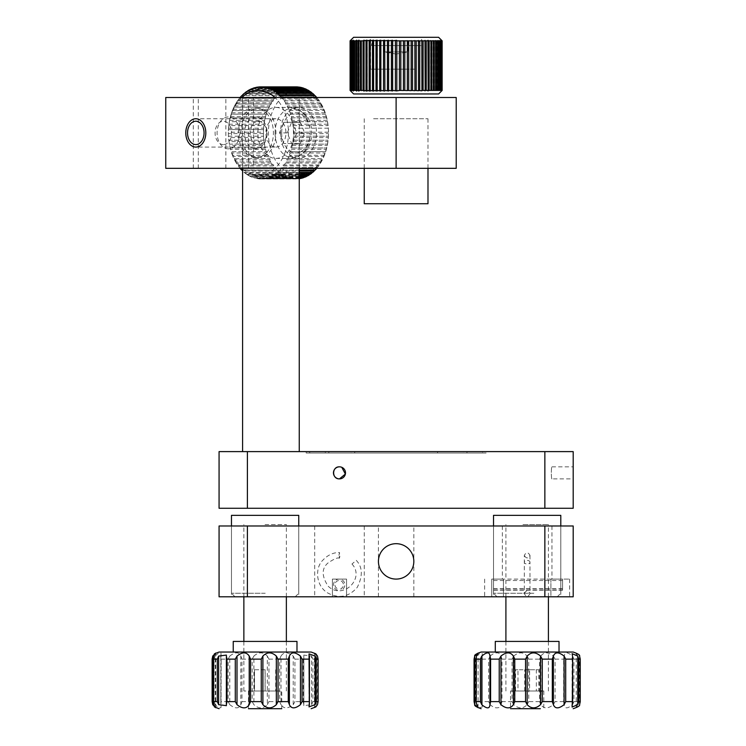 <?xml version="1.0" encoding="UTF-8"?>
<svg xmlns="http://www.w3.org/2000/svg" width="746" height="746" viewBox="0 0 746 746"><rect width="100%" height="100%" fill="white"/><g stroke="black" fill="none" stroke-linecap="round" stroke-linejoin="round"><path stroke-width="0.56" stroke-dasharray="3.73 2.8" d="M527.152 596.8L503.401 596.8L503.401 579.092L502.366 579.092L503.401 579.092L503.401 596.8L527.152 596.8L493.516 596.8L560.796 596.8L527.152 596.8M527.152 525.977L560.796 525.977L527.152 525.977M396.135 525.977L378.427 525.977L396.135 525.977M396.135 596.8L378.427 596.8L396.135 596.8M265.11 596.8L231.465 596.8L265.11 596.8M265.11 525.977L231.465 525.977L265.11 525.977M378.427 561.393A17.708 17.708 0 0 0 396.135 579.092A17.708 17.708 0 0 0 413.834 561.393A17.708 17.708 0 0 0 396.135 543.685A17.708 17.708 0 0 0 378.427 561.393M332.39 579.092L339.477 579.092L332.39 579.092L332.39 596.8L314.691 596.8L332.39 596.8L332.39 579.092L346.554 579.092L346.554 596.8L346.554 579.092L332.39 579.092L332.39 596.8L346.554 596.8L332.39 596.8L332.39 579.092M339.477 525.977L314.691 525.977L339.477 525.977M550.912 579.092L569.646 579.092L550.912 579.092L551.947 579.092L550.912 579.092L550.912 596.8L569.646 596.8L550.912 596.8L550.912 579.092M491.745 579.092L503.401 579.092L491.745 579.092L491.745 596.8L503.401 596.8L491.745 596.8L491.745 579.092L562.568 579.092L562.568 590.049L491.745 590.049M339.477 579.092L346.554 579.092L339.477 579.092M346.554 579.092L346.554 596.8L364.262 596.8L346.554 596.8L346.554 579.092M247.402 525.977L573.189 525.977L573.189 596.8L219.072 596.8L219.072 525.977L247.402 525.977L247.402 596.8M339.477 466.837L341.789 467.304M551.947 478.876C551.135 479.249 551.135 466.464 551.947 466.837C551.145 466.464 551.135 479.249 551.947 478.876L573.189 478.876L573.189 466.837L573.189 478.876M551.947 466.837L573.189 466.837M354.704 453.027L354.704 451.61L437.566 451.61L437.566 453.027L437.566 451.61L354.704 451.61L354.704 453.027L437.566 453.027L354.704 453.027M351.161 453.027L441.1 453.027L441.1 451.61L351.161 451.61L441.1 451.61L441.1 453.027L351.161 453.027L351.161 451.61L351.161 453.027M328.855 451.61L463.415 451.61L463.415 453.027L463.415 451.61L328.855 451.61L328.855 453.027L463.415 453.027L328.855 453.027L328.855 451.61M325.312 453.027L466.959 453.027L466.959 451.61L466.959 453.027L325.312 453.027L325.312 451.61L466.959 451.61L325.312 451.61L325.312 453.027M309.73 451.61L482.541 451.61L482.541 453.027L482.541 451.61L309.73 451.61L309.73 453.027L482.541 453.027L309.73 453.027L309.73 451.61M306.186 453.027L486.075 453.027L486.075 451.61L486.075 453.027L306.186 453.027L306.186 451.61L486.075 451.61L306.186 451.61L306.186 453.027M247.402 508.268L247.402 451.61L219.072 451.61L219.072 508.268L573.189 508.268L573.189 451.61L544.86 451.61L544.86 508.268M247.402 451.61L544.86 451.61M314.691 508.268L364.262 508.268L314.691 508.268M502.366 508.268L551.947 508.268L502.366 508.268M500.892 508.268L553.42 508.268L500.892 508.268M546.632 508.268C553.457 508.268 553.457 508.268 546.632 508.268L507.681 508.268L546.632 508.268C553.457 508.268 553.457 508.268 546.632 508.268M507.681 508.268C500.855 508.268 500.855 508.268 507.681 508.268C500.855 508.268 500.855 508.268 507.681 508.268M243.867 508.268L286.361 508.268L243.867 508.268M282.603 451.61L259.235 451.61L282.603 451.61M270.919 451.61L299.249 451.61L270.919 451.61M270.919 97.502L299.249 97.502L270.919 97.502M529.986 555.369L529.986 562.195A2.835 1.818 0 0 0 527.152 560.377A2.835 1.818 0 0 0 524.326 562.195A2.835 1.818 0 0 0 527.152 564.023A2.835 1.818 0 0 0 529.986 562.195L529.986 593.611C528.103 597.229 526.21 597.229 524.326 593.611L524.326 555.369C526.21 552.003 528.103 552.003 529.986 555.369C528.103 558.735 526.21 558.735 524.326 555.369M354.126 562.195L351.953 564.023L354.126 562.195M338.973 555.369L339.477 552.534L339.971 555.369L339.477 558.204L338.973 555.369M165.752 168.326L299.249 168.326L253.547 168.326L253.547 97.502L198.305 97.502L456.207 97.502M248.539 168.326L248.539 97.502L242.59 97.502L299.249 97.502L253.547 97.502M373.578 168.326L418.655 168.326C430.796 168.326 430.796 168.326 418.655 168.326L373.578 168.326C361.437 168.326 361.437 168.326 373.578 168.326M253.547 168.326L456.207 168.326M255.897 148.846A15.936 11.265 90 0 1 244.623 132.909A15.936 11.265 90 0 1 255.897 116.973A15.936 11.265 90 0 1 267.161 132.909A15.936 11.265 90 0 1 255.897 148.846M225.842 168.326L225.842 97.502M198.305 168.326L198.305 97.502M228.351 148.846A15.936 11.265 90 0 1 217.086 132.909A15.936 11.265 90 0 1 228.351 116.973A15.936 11.265 90 0 1 239.615 132.909A15.936 11.265 90 0 1 228.351 148.846M223.343 144.593A11.684 8.262 90 0 1 215.081 132.909A11.684 8.262 90 0 1 223.343 121.225A11.684 8.262 90 0 1 231.605 132.909A11.684 8.262 90 0 1 223.343 144.593M193.298 168.326L193.298 97.502L248.539 97.502M165.752 97.502L193.298 97.502M384.852 97.502L407.381 97.502L384.852 97.502M255.747 87.459L290.8 87.459L290.8 88.28L254.759 88.28M298.465 90.415A42.494 30.045 90 0 1 328.51 132.909A42.494 30.045 90 0 1 298.465 175.403A42.494 30.045 90 0 1 268.411 132.909A42.494 30.045 90 0 1 298.465 90.415M296.46 86.881L296.46 87.58L260.401 87.58M299.295 87.114L299.295 87.758L298.297 86.993M302.102 87.702L301.114 87.459M304.862 88.634L304.862 89.156L303.902 88.27M307.557 89.902L306.615 89.417M310.168 91.497L309.254 90.891M312.667 93.399L311.8 92.691M315.036 95.609L314.215 94.798M316.49 168.624L317.264 167.719A46.038 32.554 -90 0 0 318.617 165.957L319.325 164.959A46.038 32.554 -90 0 0 320.566 163.038L321.209 161.957A46.038 32.554 -90 0 0 322.328 159.896L322.906 158.73A46.038 32.554 -90 0 0 323.895 156.539L324.398 155.308A46.038 32.554 -90 0 0 325.247 153.005L325.666 151.718A46.038 32.554 -90 0 0 326.375 149.321L326.711 147.988A46.038 32.554 -90 0 0 327.27 145.507L327.522 144.137A46.038 32.554 -90 0 0 327.923 141.6L328.1 140.211A46.038 32.554 -90 0 0 328.333 137.628L328.426 136.22A46.038 32.554 -90 0 0 328.501 133.618L328.501 132.201A46.038 32.554 -90 0 0 328.426 129.608L328.333 128.191A46.038 32.554 -90 0 0 328.1 125.617L327.923 124.218A46.038 32.554 -90 0 0 327.522 121.682L327.27 120.311A46.038 32.554 -90 0 0 326.711 117.831L326.375 116.507A46.038 32.554 -90 0 0 325.666 114.101L325.247 112.814A46.038 32.554 -90 0 0 324.398 110.511L323.895 109.28A46.038 32.554 -90 0 0 322.906 107.088L322.328 105.932A46.038 32.554 -90 0 0 321.209 103.862L320.566 102.78A46.038 32.554 -90 0 0 319.325 100.869L318.617 99.861A46.038 32.554 -90 0 0 317.264 98.108L316.49 97.194M293.29 136.21L328.426 136.22L293.29 136.21L293.281 137.628A46.038 32.554 90 0 1 293.038 140.211L292.87 141.6A46.038 32.554 90 0 1 292.469 144.137L292.208 145.507A46.038 32.554 90 0 1 291.658 147.988L291.313 149.321A46.038 32.554 90 0 1 290.614 151.718L325.666 151.662L290.614 151.718C289.299 151.783 289.159 152.212 290.185 153.005A46.038 32.554 90 0 1 289.336 155.308C288.031 155.289 287.863 155.7 288.842 156.539A46.038 32.554 90 0 1 287.853 158.73L322.906 158.609L287.853 158.73C286.539 158.618 286.352 159.01 287.275 159.896A46.038 32.554 90 0 1 286.156 161.957L321.209 161.789L286.156 161.957C284.86 161.761 284.646 162.124 285.513 163.038A46.038 32.554 90 0 1 284.273 164.959C282.986 164.679 282.753 165.015 283.564 165.957A46.038 32.554 90 0 1 282.202 167.719L317.264 167.468L282.202 167.719C280.944 167.356 280.692 167.663 281.438 168.624A46.038 32.554 90 0 1 279.983 170.209L315.036 169.911L314.215 171.02M292.88 140.192L328.1 140.192L293.038 140.211M292.218 144.118L327.522 144.118L292.469 144.137M291.322 147.95L326.711 147.95L291.658 147.988M311.8 173.128L312.667 172.074L277.605 172.419C276.402 171.906 276.113 172.139 276.738 173.128A46.038 32.554 90 0 1 275.115 174.331C273.931 173.743 273.633 173.939 274.202 174.928A46.038 32.554 90 0 1 272.504 175.925L271.563 176.41A46.038 32.554 90 0 1 269.81 177.184L268.84 177.557A46.038 32.554 90 0 1 267.049 178.117L266.061 178.359A46.038 32.554 90 0 1 264.233 178.704L263.235 178.826A46.038 32.554 90 0 1 261.398 178.937L260.401 178.238L260.401 178.937L295.453 178.937L296.46 178.238L296.46 178.937A46.038 32.554 -90 0 0 298.297 178.826L299.295 178.704L299.295 178.061L263.245 178.061L263.235 178.826L298.297 178.826M309.254 174.928L310.168 173.93L274.211 173.921L274.202 174.928L299.249 174.928M306.615 176.41L307.557 175.459L271.563 175.459L271.563 176.41L299.249 176.41M303.902 177.557L304.862 176.671L268.84 176.671L268.84 177.557L299.249 177.557M301.114 178.359L302.102 178.117M258.564 86.993L293.616 86.993L293.616 87.758L266.993 87.758L299.295 87.758M263.245 87.758L257.566 87.758M242.59 169.044A42.494 30.045 -90 0 0 258.396 175.403A42.494 30.045 -90 0 0 287.163 145.181A42.494 30.045 -90 0 0 275.004 97.502M299.249 170.209L279.983 170.209C278.743 169.771 278.472 170.041 279.163 171.02A46.038 32.554 90 0 1 277.605 172.419L299.249 172.419M281.438 97.194L281.447 98.351L282.202 98.108A46.038 32.554 90 0 1 283.564 99.861C282.753 100.803 282.986 101.139 284.273 100.869A46.038 32.554 90 0 1 285.513 102.78L285.522 104.03L286.156 103.862A46.038 32.554 90 0 1 287.275 105.932L287.285 107.219L287.853 107.088A46.038 32.554 90 0 1 288.842 109.28C287.863 110.119 288.031 110.529 289.336 110.511A46.038 32.554 90 0 1 290.185 112.814L290.614 114.101A46.038 32.554 90 0 1 291.313 116.507L291.658 117.831A46.038 32.554 90 0 1 292.208 120.311L292.469 121.682A46.038 32.554 90 0 1 292.87 124.218L293.038 125.617A46.038 32.554 90 0 1 293.281 128.191L293.374 129.608A46.038 32.554 90 0 1 293.448 132.201L293.448 133.618A46.038 32.554 90 0 1 293.374 136.22M252.959 88.27L288.021 88.27L288.012 89.156L251.989 89.156M250.236 89.417L285.298 89.417L285.298 90.359L249.295 90.359M247.597 90.891L282.659 90.891L282.65 91.898L246.693 91.898M245.061 92.691L280.114 92.691L280.114 93.754L244.194 93.754M240.361 97.194L275.423 97.194L275.414 98.351L239.597 98.351L240.361 97.194M238.244 99.861L273.297 99.861L273.288 101.064L237.536 101.064L238.244 99.861A46.038 32.554 90 0 1 239.597 98.108L239.597 98.351M236.296 102.78L271.348 102.78L271.339 104.03L235.643 104.03L236.296 102.78A46.038 32.554 90 0 1 237.536 100.869L237.536 101.064M234.524 105.932L269.586 105.932L269.576 107.219L233.955 107.219L234.524 105.932A46.038 32.554 90 0 1 235.643 103.862L235.643 104.03M232.966 109.28L268.019 109.28L268.019 110.604L232.463 110.604L232.966 109.28A46.038 32.554 90 0 1 233.955 107.088L233.955 107.219M231.614 112.814L266.667 112.814L266.667 114.166L231.195 114.166L231.614 112.814A46.038 32.554 90 0 1 232.463 110.511L232.463 110.604M230.486 116.507L265.548 116.507L265.539 117.877L230.15 117.877L230.486 116.507A46.038 32.554 90 0 1 231.195 114.101L231.195 114.166M229.591 120.311L264.653 120.311L264.644 121.701L229.33 121.701L229.591 120.311A46.038 32.554 90 0 1 230.15 117.831L230.15 117.877M228.938 124.218L263.991 124.218L263.981 125.626L228.761 125.626L228.938 124.218A46.038 32.554 90 0 1 229.33 121.682L264.392 121.682A46.038 32.554 -90 0 0 263.991 124.218M228.518 128.191L263.58 128.191L263.571 129.608L228.435 129.608L228.518 128.191A46.038 32.554 90 0 1 228.761 125.617L263.814 125.617A46.038 32.554 -90 0 0 263.58 128.191M292.469 121.682L327.522 121.682L292.218 121.701M291.658 117.831L326.711 117.831M326.711 117.877L291.322 117.877M290.614 114.101L325.666 114.101M325.666 114.166L290.194 114.166M287.853 107.088L322.906 107.088M322.906 107.219L287.285 107.219M286.156 103.862L321.209 103.862M321.209 104.03L285.522 104.03M282.202 98.108L317.264 98.108M317.264 98.351L281.447 98.351M315.036 95.908L279.163 95.908M312.667 93.754L276.747 93.754M310.168 91.898L274.202 91.898M307.557 90.359L271.563 90.359M304.862 89.156L268.84 89.156M275.927 107.415A25.495 18.025 90 0 1 293.952 132.909A25.495 18.025 90 0 1 275.927 158.404A25.495 18.025 90 0 1 257.902 132.909A25.495 18.025 90 0 1 275.927 107.415L298.465 107.415A25.495 18.025 90 0 1 316.49 132.909A25.495 18.025 90 0 1 298.465 158.404A25.495 18.025 90 0 1 280.431 132.909A25.495 18.025 90 0 1 298.465 107.415M275.927 158.404L298.465 158.404M241.788 97.502A42.494 30.045 -90 0 0 241.788 168.326M258.396 121.225A11.684 8.262 90 0 1 266.658 132.909A11.684 8.262 90 0 1 258.396 144.593A11.684 8.262 90 0 1 250.134 132.909A11.684 8.262 90 0 1 258.396 121.225M296.46 87.58L295.453 86.881L261.398 86.881M295.453 86.881A46.038 32.554 -90 0 0 293.616 86.993M318.617 99.861L283.564 99.861M320.566 102.78L285.513 102.78M284.273 100.869L319.325 100.869M322.328 105.932L287.275 105.932M323.895 109.28L288.842 109.28M325.247 112.814L290.185 112.814M289.336 110.511L324.398 110.511M326.375 116.507L291.313 116.507M327.27 120.311L292.208 120.311M327.923 124.218L292.87 124.218M328.333 128.191L293.281 128.191M293.038 125.617L328.1 125.617M328.501 132.201L293.448 132.201M293.448 133.618L328.501 133.618M293.281 137.628L328.333 137.628M292.87 141.6L327.923 141.6M292.208 145.507L327.27 145.507M291.313 149.321L326.375 149.321M290.185 153.005L325.247 153.005M324.398 155.308L289.336 155.308M288.842 156.539L323.895 156.539M287.275 159.896L322.328 159.896M285.513 163.038L320.566 163.038M319.325 164.959L284.273 164.959M283.564 165.957L318.617 165.957M281.438 168.624L299.249 168.624M279.163 171.02L299.249 171.02M276.738 173.128L299.249 173.128M299.249 174.331L275.115 174.331M299.249 175.925L272.504 175.925M299.249 177.184L269.81 177.184M299.249 178.117L267.049 178.117M299.249 178.704L264.233 178.704M266.061 178.359L299.249 178.359M296.46 178.937L261.398 178.937M255.747 178.359L290.8 178.359L255.747 178.359A46.038 32.554 90 0 0 257.566 178.704L257.566 178.061L293.616 178.061L293.616 178.826L257.566 178.704L293.616 178.826A46.038 32.554 -90 0 0 295.453 178.937M260.401 178.937A46.038 32.554 90 0 1 258.564 178.826M252.959 177.557L288.021 177.557L252.959 177.557A46.038 32.554 90 0 0 254.759 178.117L254.759 177.539L290.8 177.539L290.8 178.359A46.038 32.554 -90 0 0 292.618 178.704M250.236 176.41L249.304 175.925L284.357 175.925L285.298 176.41L250.236 176.41A46.038 32.554 90 0 0 251.999 177.184L251.999 176.671L288.012 176.671L288.021 177.557A46.038 32.554 -90 0 0 289.812 178.117M247.597 174.928L246.693 174.331L281.746 174.331C282.921 173.743 283.228 173.939 282.659 174.928L247.597 174.928A46.038 32.554 90 0 0 249.304 175.925L285.289 175.459L285.298 176.41A46.038 32.554 -90 0 0 287.051 177.184M245.061 173.128L244.194 172.419L280.114 172.074L280.114 173.128L245.061 173.128A46.038 32.554 90 0 0 246.693 174.331L282.65 173.921L282.659 174.928A46.038 32.554 -90 0 0 284.357 175.925M280.114 173.128A46.038 32.554 -90 0 0 281.746 174.331M280.114 172.074L244.194 172.419A46.038 32.554 90 0 1 242.646 171.02L241.825 170.209M242.17 170.209L276.878 170.209C278.118 169.771 278.389 170.041 277.699 171.02L242.646 171.02M277.699 171.02A46.038 32.554 -90 0 0 279.246 172.419M275.423 168.624L240.361 168.624L239.597 167.719L274.649 167.719C275.917 167.356 276.169 167.663 275.423 168.624A46.038 32.554 -90 0 0 276.878 170.209L241.825 169.911M265.548 149.321A46.038 32.554 -90 0 0 266.247 151.718C267.562 151.783 267.702 152.212 266.667 153.005A46.038 32.554 -90 0 0 267.516 155.308C268.83 155.289 268.998 155.7 268.019 156.539A46.038 32.554 -90 0 0 269.008 158.73C270.313 158.618 270.509 159.01 269.586 159.896A46.038 32.554 -90 0 0 270.705 161.957C272.001 161.761 272.215 162.124 271.348 163.038A46.038 32.554 -90 0 0 272.588 164.959C273.875 164.679 274.108 165.015 273.297 165.957A46.038 32.554 -90 0 0 274.649 167.719L239.597 167.719A46.038 32.554 90 0 1 238.244 165.957L237.536 164.959L273.288 164.754L237.536 164.959A46.038 32.554 90 0 1 236.296 163.038L235.643 161.957L271.339 161.789L235.643 161.957A46.038 32.554 90 0 1 234.524 159.896L233.955 158.73L269.576 158.609L233.955 158.73A46.038 32.554 90 0 1 232.966 156.539L232.463 155.308L268.019 155.224L232.463 155.308A46.038 32.554 90 0 1 231.614 153.005L231.195 151.718L266.667 151.652L231.195 151.718A46.038 32.554 90 0 1 230.486 149.321L230.15 147.988L265.539 147.95L265.548 149.321L230.486 149.321M273.297 165.957L238.244 165.957M271.348 163.038L236.296 163.038M269.586 159.896L234.524 159.896M268.019 156.539L232.966 156.539M266.667 153.005L231.614 153.005M265.539 147.95L230.15 147.988A46.038 32.554 90 0 1 229.591 145.507L229.33 144.137L264.644 144.118L264.653 145.507L229.591 145.507M264.653 145.507A46.038 32.554 -90 0 0 265.203 147.988M264.644 144.118L229.33 144.137A46.038 32.554 90 0 1 228.938 141.6L228.761 140.211L263.981 140.192L263.991 141.6L228.938 141.6M263.991 141.6A46.038 32.554 -90 0 0 264.392 144.137M263.981 140.192L228.761 140.211A46.038 32.554 90 0 1 228.518 137.628L228.435 136.22L263.487 136.22L263.58 137.628L228.518 137.628M263.58 137.628A46.038 32.554 -90 0 0 263.814 140.211M263.413 133.618L228.351 133.618L228.351 132.201L263.413 132.201L263.413 133.618A46.038 32.554 -90 0 0 263.487 136.22M228.435 136.22A46.038 32.554 90 0 1 228.351 133.618M263.571 129.608L228.435 129.608A46.038 32.554 90 0 0 228.351 132.201M263.487 129.608A46.038 32.554 -90 0 0 263.413 132.201M265.539 117.877L230.15 117.831M265.203 117.831A46.038 32.554 -90 0 0 264.653 120.311M266.667 114.166L231.195 114.101M266.247 114.101A46.038 32.554 -90 0 0 265.548 116.507M268.019 110.604L232.463 110.511M267.516 110.511A46.038 32.554 -90 0 0 266.667 112.814M269.576 107.219L233.955 107.088M269.008 107.088A46.038 32.554 -90 0 0 268.019 109.28M271.339 104.03L235.643 103.862M270.705 103.862A46.038 32.554 -90 0 0 269.586 105.932M273.288 101.064L237.536 100.869M272.588 100.869A46.038 32.554 -90 0 0 271.348 102.78M275.414 98.351L239.597 98.108M274.649 98.108A46.038 32.554 -90 0 0 273.297 99.861M280.114 93.754L279.246 93.399A46.038 32.554 -90 0 0 277.699 94.798C278.398 95.777 278.118 96.047 276.878 95.609L242.17 95.609M276.878 95.609A46.038 32.554 -90 0 0 275.423 97.194M279.246 93.399L244.623 93.399M242.646 94.798L277.699 94.798M282.65 91.898L247.215 91.497M281.746 91.497A46.038 32.554 -90 0 0 280.114 92.691M285.298 90.359L249.919 89.902M284.357 89.902A46.038 32.554 -90 0 0 282.659 90.891M288.012 89.156L287.051 88.634L252.708 88.634M287.051 88.634A46.038 32.554 -90 0 0 285.298 89.417M290.8 88.28L289.812 87.702L255.57 87.702M289.812 87.702A46.038 32.554 -90 0 0 288.021 88.27M293.616 87.758L292.618 87.114L258.48 87.114M292.618 87.114A46.038 32.554 -90 0 0 290.8 87.459M438.611 37.3L353.623 37.3M442.145 40.843L441.445 40.135L441.445 91.124L442.145 90.415L441.268 91.124L441.912 90.415L429.164 90.415L428.167 91.124L428.167 40.135L429.164 40.843L441.912 40.843L441.268 40.135L442.145 40.843M441.324 40.843L441.567 90.415L441.324 40.843M440.392 40.843L440.765 90.415L440.392 40.843M435.627 40.843L436.335 40.843L436.335 90.415L435.627 90.415L435.627 40.843M433.417 40.843L434.228 40.843L434.228 90.415L433.417 90.415L433.417 40.843M430.918 40.843L431.831 40.843L431.831 90.415L430.918 90.415L430.918 40.843M353.623 93.959L438.611 93.959M438.135 40.843L438.135 90.415L437.529 90.415L437.529 40.843M439.608 40.843L439.608 90.415L439.124 90.415L439.124 40.843M350.583 90.919L350.088 90.415L350.583 90.919M351.282 40.443L350.088 40.843L350.583 40.34L350.088 40.843L350.088 90.415L350.2 40.843L350.667 90.415L350.667 40.843L351.282 40.443L351.282 90.816L350.667 90.415L351.282 90.816M352.149 90.77L351.469 90.415L351.469 40.843L352.149 40.489L352.149 90.77L350.909 90.415M350.909 40.843L352.149 40.489M353.362 90.714L352.625 90.415L352.625 40.843L353.362 40.545L353.362 90.714L351.842 90.415M351.842 40.843L353.362 40.545M356.747 90.592L355.898 90.415L355.898 40.843L356.747 40.666L356.747 90.592L354.098 90.415L354.098 40.843L354.695 40.843L354.695 90.415M354.695 40.843L356.747 40.666M361.353 90.471L360.402 90.415L360.402 40.843L361.353 40.788L361.558 90.956L361.353 40.788M414.142 37.3L370.622 37.3L414.142 37.3M414.142 69.173L370.622 69.173L414.142 69.173M387.855 93.959L404.379 93.959L387.855 93.959M442.033 40.843L442.033 90.415M441.912 90.415L441.912 40.843M429.164 40.843L429.164 90.415M428.167 91.124L428.167 90.415L425.164 90.415L425.164 40.843L426.246 40.843L426.246 90.415M426.246 40.843L428.167 40.843L428.167 40.135M408.715 40.843L423.094 40.843L423.094 90.415L421.938 90.415L421.816 40.443L421.816 90.816L418.515 90.415L418.422 40.489L418.515 90.415L414.925 90.415L414.86 40.545L414.925 90.415L411.195 90.415L411.149 40.601L411.195 90.415L407.344 90.415L407.344 40.843L408.715 40.843L408.715 90.415M423.094 40.843L425.164 40.843M425.164 90.415L423.094 90.415M419.746 40.843L419.746 90.415M416.212 40.843L416.212 90.415M412.529 40.843L412.529 90.415M404.789 51.903L384.265 51.903L407.969 51.903L404.789 51.903L404.789 40.843L384.265 40.843L407.969 40.843L404.789 40.843L404.808 90.415L403.409 90.415L403.409 40.843L407.344 40.843M407.344 90.415L404.808 90.415M396.825 40.843L400.835 40.843L400.835 90.415L399.418 90.415L399.418 40.788L399.418 90.471L395.408 90.415L395.408 40.843L396.825 40.843L396.825 90.415M400.835 40.843L403.409 40.843M403.409 90.415L400.835 90.415M395.408 90.415L391.398 90.415L391.398 40.843L392.806 40.843L392.816 90.471L392.806 40.843L395.408 40.843M391.398 90.415L387.426 90.415L387.426 40.843L388.825 40.843L388.834 90.536L388.825 40.843L391.398 40.843M384.889 40.843L384.889 90.415L383.519 90.415L383.519 40.843L387.426 40.843M387.426 90.415L384.889 90.415M383.519 90.415L379.705 90.415L379.705 40.843L381.038 40.843L381.075 90.658L381.038 40.843L383.519 40.843M377.308 40.843L377.308 90.415L376.021 90.415L376.021 40.843L379.705 40.843M379.705 90.415L377.308 90.415M376.021 90.415L372.487 90.415L372.487 40.843L373.718 40.843L373.811 90.77L373.718 40.843L381.924 40.843C374.408 40.843 374.408 40.843 381.924 40.843L416.184 40.843C419.038 41.133 420.613 42.708 420.903 45.562L371.331 45.562L420.903 45.562M372.487 90.415L369.13 90.415L369.13 40.843L370.296 40.843L370.417 90.816L370.296 40.843L372.487 40.843M366.118 90.592L364.067 90.415L364.272 40.34L364.067 90.415L363.069 90.415L363.069 40.843L367.069 40.843L367.088 90.443M367.069 40.843L369.13 40.843M369.13 90.415L367.069 90.415M365.988 90.415L365.988 40.843M361.306 40.843L363.069 40.843M363.069 90.415L361.306 90.415M356.607 40.843L358.817 40.843L358.817 90.415L358.005 90.415L358.005 40.843L360.402 40.843M360.402 90.415L356.607 90.415M353.1 40.843L354.098 40.843M354.098 90.415L353.1 90.415M350.956 91.096L350.956 40.153M367.163 90.583L367.023 91.124M373.578 118.745L427.99 118.745L373.578 118.745M427.99 203.733L364.244 203.733M258.396 157.695A24.786 17.531 90 0 1 240.874 132.909A24.786 17.531 90 0 1 258.396 108.123A24.786 17.531 90 0 1 275.927 132.909A24.786 17.531 90 0 1 258.396 157.695L255.897 157.695A24.786 17.531 90 0 1 238.366 132.909A24.786 17.531 90 0 1 255.897 108.123A24.786 17.531 90 0 1 273.418 132.909A24.786 17.531 90 0 1 255.897 157.695M258.396 108.123L255.897 108.123M265.175 690.992L243.867 690.992L275.75 690.992L265.147 690.992L265.147 669.749L254.507 669.749L254.507 690.992M265.044 524.559L286.361 524.559L265.044 524.559M254.507 669.749L265.147 669.749M275.75 669.749L275.75 690.992M254.47 669.749L254.47 690.992M265.072 669.749L265.072 690.992M275.712 669.749L275.712 690.992M265.017 596.8L295.211 596.8L265.017 596.8M265.212 593.257L231.465 593.257L265.212 593.257M231.465 515.355L298.754 515.355M542.267 690.992L540.533 690.992M522.927 524.559L548.403 524.559L522.927 524.559M538.789 690.992L515.523 690.992L538.789 690.992L538.789 669.749L529.595 669.749L529.595 690.992M529.595 669.749L517.966 669.749L517.966 690.992M517.966 669.749L515.523 669.749L515.523 690.992M524.718 690.992L524.718 669.749L536.346 669.749L536.346 690.992M536.346 669.749L538.789 669.749M521.165 596.8L557.253 596.8L521.165 596.8M533.847 593.257L493.516 593.257L533.847 593.257M493.516 515.355L560.796 515.355M531.385 596.8L522.927 596.8L531.385 596.8M248.465 690.992L248.465 708.7L281.755 708.7L248.465 708.7L281.755 708.7L281.755 690.992L248.465 690.992L281.755 690.992M215.156 656.07L214.027 659.128L214.027 701.622L215.156 704.672L215.156 656.07C217.944 653.235 219.902 652.302 221.021 653.263L221.021 707.478C219.902 708.439 217.944 707.506 215.156 704.672M220.825 703.198L221.152 659.128L221.021 707.478M229.787 656.07L228.145 659.128L228.145 701.622L229.787 704.672L229.787 656.07C235.223 651.836 238.906 651.836 240.837 656.07L240.837 704.672C238.897 708.905 235.214 708.905 229.787 704.672M240.837 704.672L241.956 701.622L241.956 659.128L240.837 656.07M253.892 656.07L252.167 659.128L252.167 701.622L253.892 704.672L253.892 656.07C258.638 651.836 263.114 651.836 267.32 656.07L267.32 704.672C263.096 708.905 258.62 708.905 253.892 704.672M267.32 704.672L268.961 701.622L268.961 659.128L267.32 656.07M281 656.07L279.666 659.128L279.666 701.622L281 704.672L281 656.07C283.788 651.836 287.863 651.836 293.215 656.07L293.215 704.672C287.844 708.905 283.769 708.905 281 704.672M293.215 704.672L294.931 701.622L294.931 659.128L293.215 656.07M303.258 701.622L303.846 704.672L303.818 655.091L311.576 656.07L311.576 704.672L303.818 705.66L303.846 656.07L303.258 659.128L303.258 701.622L294.931 701.622M311.576 704.672L312.919 701.622L312.919 659.128L311.576 656.07M316.323 656.07L316.323 704.672L316.323 656.07L314.458 653.02L315.828 653.813M312.919 701.622L316.63 701.622L316.658 703.198M315.828 706.928L314.458 707.721L316.323 704.672M296.983 652.041L296.498 652.041M316.658 657.543L316.696 702.545M220.825 657.543L221.021 653.263M296.983 641.42L233.237 641.42M317.488 656.07L317.488 704.672M285.681 641.42L244.539 641.42L285.681 641.42M510.516 690.992L543.797 690.992L510.516 690.992L510.516 708.7L540.337 708.7M490.225 656.07L488.611 659.128L488.611 701.622L490.225 704.672L490.225 656.07C493.246 653.235 496.174 652.302 499.009 653.263L500.939 656.07L500.939 704.672L499.009 707.478C496.165 708.439 493.237 707.506 490.225 704.672M500.939 704.672L501.993 701.622L501.993 659.128L500.939 656.07M513.78 656.07L512.045 659.128L512.045 701.622L513.78 704.672L513.78 656.07C518.629 651.836 523.086 651.836 527.142 656.07L527.142 704.672C523.077 708.905 518.619 708.905 513.78 704.672M527.142 704.672L528.755 701.622L528.755 659.128L527.142 656.07M540.915 656.07L539.535 659.128L539.535 701.622L540.915 704.672L540.915 656.07C543.899 651.836 548.049 651.836 553.355 656.07L553.355 704.672C548.03 708.905 543.881 708.905 540.915 704.672M553.355 704.672L555.089 701.622L555.089 659.128L553.355 656.07M564.358 656.07L564.358 704.672C564.666 708.905 567.398 708.905 572.555 704.672L572.555 656.07L572.564 704.672L573.935 701.622L573.935 659.128L572.555 656.07C567.408 651.836 564.675 651.836 564.358 656.07L563.696 659.128L563.696 701.622L564.358 704.243M577.842 656.07L577.842 704.672L577.842 656.07L576.229 653.048L579.577 656.07L579.577 704.672L576.229 707.693L577.842 704.672M559.024 652.041L552.404 652.041M559.024 641.42L495.288 641.42M476.563 656.07L479.995 653.263L482.205 653.673L482.205 707.068L479.995 707.478L476.563 704.672L476.563 656.07L475.5 659.128L475.5 701.622L476.563 704.672M481.748 704.672L481.748 656.07M543.703 641.42L510.6 641.42L543.703 641.42M490.682 652.041L481.123 652.041M337.686 590.226A5.67 5.67 0 0 1 334.46 581.647A5.67 5.67 0 0 1 343.608 581.209A5.67 5.67 0 0 1 341.22 590.049L340.875 588.659A4.252 4.252 0 0 0 342.433 582.011A4.252 4.252 0 0 0 335.625 582.458A4.252 4.252 0 0 0 338.031 588.846L337.686 590.226A5.67 5.67 0 0 1 334.46 581.647A5.67 5.67 0 0 1 343.608 581.209A5.67 5.67 0 0 1 341.22 590.049L340.875 588.659A4.252 4.252 0 0 0 342.433 582.011A4.252 4.252 0 0 0 335.625 582.458A4.252 4.252 0 0 0 338.031 588.846L337.686 590.226M562.568 590.049L562.568 579.092M562.568 590.226L491.745 590.226M562.568 588.846L491.745 588.846M562.568 588.659L491.745 588.659M275.087 132.909A24.786 17.531 -90 0 0 292.618 157.695A24.786 17.531 -90 0 0 310.15 132.909A24.786 17.531 -90 0 0 292.618 108.123A24.786 17.531 -90 0 0 275.087 132.909M292.469 143.53L283.797 143.53L279.461 132.909L283.797 122.288L292.469 122.288L296.805 132.909L292.469 143.53L300.293 143.53L291.621 143.53L287.285 132.909L291.621 122.288L300.293 122.288L304.629 132.909L300.293 143.53M304.629 132.909L296.805 132.909M291.621 143.53L283.797 143.53M287.285 132.909L279.461 132.909M291.621 122.288L283.797 122.288M300.293 122.288L292.469 122.288M275.927 147.074A14.165 10.015 -90 0 0 285.942 132.909A14.165 10.015 -90 0 0 275.927 118.745A14.165 10.015 -90 0 0 265.912 132.909A14.165 10.015 -90 0 0 275.927 147.074L195.797 147.074M275.927 118.745L195.797 118.745M407.969 40.843L407.969 51.903L396.117 54.066L388.601 52.192M384.265 40.843L384.265 51.903L396.117 54.066M410.309 40.843C417.816 40.843 417.816 40.843 410.309 40.843L381.924 40.843M392.937 51.903L392.937 40.843M387.444 40.843L387.444 51.903M399.287 40.843L399.287 51.903M544.86 525.977L544.86 596.8M214.027 701.622L212.134 701.622M228.145 701.622L221.152 701.622M252.167 701.622L241.956 701.622M279.666 701.622L268.961 701.622M312.919 659.128L316.63 659.128M294.931 659.128L303.258 659.128M268.961 659.128L279.666 659.128M241.956 659.128L252.167 659.128M221.152 659.128L228.145 659.128M212.134 659.128L214.027 659.128M309.366 656.07L309.366 704.672M226.374 704.672L226.374 704.14M226.374 656.601L226.374 656.07M213.897 704.672L213.897 656.07M488.611 701.622L481.981 701.622M512.045 701.622L501.993 701.622M539.535 701.622L528.755 701.622M563.696 701.622L555.089 701.622M578.075 701.622L573.935 701.622M573.935 659.128L578.075 659.128M555.089 659.128L563.696 659.128M528.755 659.128L539.535 659.128M501.993 659.128L512.045 659.128M481.981 659.128L488.611 659.128M476.47 704.672L476.47 656.07M475.5 701.622L474.064 701.622M474.064 659.128L475.5 659.128M281.764 132.909C281.195 138.784 285.457 152.706 295.957 152.977C306.457 152.706 310.718 138.784 310.15 132.909C310.718 127.044 306.457 113.122 295.957 112.842C285.457 113.122 281.195 127.044 281.764 132.909M502.366 525.977L502.366 579.092M378.427 596.8L378.427 525.977M235.009 596.8L231.465 593.257L231.465 525.977L231.465 596.8M314.691 525.977L314.691 596.8M497.05 596.8L493.516 593.257L493.516 525.977L493.516 596.8M569.646 579.092L569.646 596.8M484.658 579.092L484.658 596.8M557.253 596.8L560.796 593.257L560.796 525.977L560.796 596.8M364.262 525.977L364.262 596.8M295.211 596.8L298.754 593.257L298.754 525.977L298.754 596.8M413.834 596.8L413.834 525.977M551.947 525.977L551.947 579.092M242.59 168.326L242.59 97.502L242.59 168.326M299.249 168.326L299.249 97.502L299.249 168.326M524.326 593.611C526.21 590.002 528.103 590.002 529.986 593.611M356.29 560.377C362.631 567.072 362.948 576.08 357.231 587.4C348.569 597.248 338.516 598.973 327.065 592.604C315.073 584.566 315.549 567.258 322.524 560.535C327.559 555.08 333.21 552.413 339.477 552.534M351.953 564.023C365.353 578.057 343.123 600.549 328.212 586.263C321.657 576.332 321.526 568.611 327.83 563.099C333.956 558.903 337.845 557.271 339.477 558.204M296.46 178.238L260.401 178.238M359.115 40.265L359.115 90.993M356.961 40.228L356.961 91.031L356.961 40.228M351.487 90.434L351.487 40.825M350.788 40.135L350.788 91.124M352.354 40.163L352.354 91.096M384.908 40.694L384.908 90.564M377.373 40.545L377.373 90.714M367.237 40.387L367.237 90.872M370.622 69.173L370.622 37.3M421.611 69.173L421.611 37.3M403.4 40.722L403.4 90.536M407.325 40.666L407.325 90.592M424.996 40.387L424.996 90.872M427.962 40.34L427.962 90.919L427.962 40.34M430.675 40.303L430.675 90.956L430.675 40.303M433.118 40.265L433.118 90.993L433.118 40.265M435.272 40.228L435.272 91.031L435.272 40.228M437.128 40.2L437.128 91.059L437.128 40.2M438.667 40.181L438.667 91.077L438.667 40.181M439.87 40.163L439.87 91.096M440.746 40.144L440.746 91.115L440.746 40.144M441.268 40.135L441.268 91.124L441.268 40.135M421.816 40.443L421.816 90.816M418.422 40.489L418.422 90.751M414.86 40.545L414.86 90.695M411.149 40.601L411.149 90.63M399.418 40.788L399.418 90.462M392.816 40.788L392.816 90.462M388.834 40.722L388.834 90.508M381.075 40.601L381.075 90.639M373.811 40.489L373.811 90.76M370.417 40.443L370.417 90.816M364.272 40.34L364.272 90.919M427.99 118.745L427.99 168.326M364.244 118.745L364.244 168.326M286.361 690.992L286.361 641.42M286.361 596.8L286.361 524.559M243.867 690.992L243.867 641.42M243.867 596.8L243.867 524.559M548.403 690.992L548.403 641.42M548.403 596.8L548.403 524.559M505.909 690.992L505.909 641.42M505.909 596.8L505.909 524.559M220.788 656.918L220.788 703.823M215.762 707.721L215.762 653.02M309.03 706.882L309.03 653.86M226.402 705.66L226.402 655.091M314.458 707.721L314.458 653.02M303.818 705.66L303.818 655.091M482.205 707.068L482.205 653.673M489.954 705.175L489.954 655.566M478.083 707.693L478.083 653.048M481.655 657.067L481.655 703.674M572.107 707.068L572.107 653.673M576.229 707.693L576.229 653.048M578.169 702.704L578.169 658.037M543.797 690.992L543.797 708.7M562.568 580.509L491.745 580.509M292.618 157.695C305.655 154.525 311.959 146.263 311.53 132.909C311.959 119.556 305.655 111.294 292.618 108.123M371.331 45.562C371.62 42.708 373.196 41.133 376.049 40.843"/><path stroke-width="1.12" d="M378.427 561.393A17.708 17.708 0 0 0 396.135 579.092A17.708 17.708 0 0 0 413.834 561.393A17.708 17.708 0 0 0 396.135 543.685A17.708 17.708 0 0 0 378.427 561.393M573.189 525.977L573.189 596.8L219.072 596.8L219.072 525.977L573.189 525.977M341.789 467.304L345.379 474.036L339.477 478.876A6.024 6.024 0 0 0 345.491 472.861A6.024 6.024 0 0 0 339.477 466.837A6.024 6.024 0 0 0 333.453 472.861A6.024 6.024 0 0 0 339.477 478.876C331.718 479.258 331.7 466.474 339.477 466.837M247.402 508.268L219.072 508.268L219.072 451.61L247.402 451.61L247.402 508.268L544.86 508.268L544.86 451.61L573.189 451.61L573.189 508.268L544.86 508.268M544.86 451.61L247.402 451.61M396.117 97.502L456.207 97.502L456.207 168.326L165.752 168.326L165.752 97.502L396.117 97.502L396.117 168.326M204.059 132.909A11.684 8.262 90 0 1 195.797 144.593A11.684 8.262 90 0 1 187.535 132.909A11.684 8.262 90 0 1 195.797 121.225A11.684 8.262 90 0 1 204.059 132.909M255.57 87.702L254.759 87.702L254.759 88.28L255.747 87.459A46.038 32.554 90 0 1 257.566 87.114L257.566 87.758L258.564 86.993A46.038 32.554 90 0 1 260.401 86.881L260.401 87.58L261.398 86.881A46.038 32.554 90 0 1 263.235 86.993L263.245 87.758L264.233 87.114A46.038 32.554 90 0 1 266.061 87.459L267.049 87.702A46.038 32.554 90 0 1 268.84 88.27L268.84 89.156L269.81 88.634A46.038 32.554 90 0 1 271.563 89.417L271.563 90.359L272.504 89.902A46.038 32.554 90 0 1 274.202 90.891L274.202 91.898L275.115 91.497A46.038 32.554 90 0 1 276.738 92.691L276.747 93.754L277.605 93.399A46.038 32.554 90 0 1 279.163 94.798L279.163 95.908L279.983 95.609A46.038 32.554 90 0 1 281.438 97.194L316.49 97.194A46.038 32.554 -90 0 0 315.036 95.609L279.983 95.609M263.235 86.993L298.297 86.993A46.038 32.554 -90 0 0 296.46 86.881L260.401 86.881M268.84 88.27L303.902 88.27A46.038 32.554 -90 0 0 302.102 87.702L301.114 87.459A46.038 32.554 -90 0 0 299.295 87.114L264.233 87.114M271.563 89.417L306.615 89.417A46.038 32.554 -90 0 0 304.862 88.634L269.81 88.634M274.202 90.891L309.254 90.891A46.038 32.554 -90 0 0 307.557 89.902L272.504 89.902M276.738 92.691L311.8 92.691A46.038 32.554 -90 0 0 310.168 91.497L275.115 91.497M279.163 94.798L314.215 94.798A46.038 32.554 -90 0 0 312.667 93.399L277.605 93.399M299.249 170.209L315.036 170.209A46.038 32.554 -90 0 0 316.49 168.624L299.249 168.624M299.249 172.419L312.667 172.419A46.038 32.554 -90 0 0 314.215 171.02L299.249 171.02M299.249 174.331L310.168 174.331A46.038 32.554 -90 0 0 311.8 173.128L299.249 173.128M299.249 175.925L307.557 175.925A46.038 32.554 -90 0 0 309.254 174.928L299.249 174.928M299.249 177.184L304.862 177.184A46.038 32.554 -90 0 0 306.615 176.41L299.249 176.41M299.249 178.704L299.295 178.704A46.038 32.554 -90 0 0 301.114 178.359L302.102 178.117A46.038 32.554 -90 0 0 303.902 177.557L299.249 177.557M266.993 87.758L265.865 87.758L266.993 87.758M275.004 97.502A42.494 30.045 -90 0 0 258.396 90.415A42.494 30.045 -90 0 0 241.788 97.502M252.708 88.634L251.999 88.634L251.989 89.156L252.959 88.27A46.038 32.554 90 0 1 254.759 87.702M249.919 89.902L249.304 89.902L250.236 89.417A46.038 32.554 90 0 1 251.999 88.634M247.215 91.497L247.597 90.891A46.038 32.554 90 0 1 249.304 89.902M244.623 93.399L245.061 92.691A46.038 32.554 90 0 1 246.693 91.497M241.788 168.326A42.494 30.045 -90 0 0 242.59 169.044M301.114 87.459L266.061 87.459M267.049 87.702L302.102 87.702M302.102 178.117L299.249 178.117M299.249 178.359L301.114 178.359M241.825 170.209A46.038 32.554 90 0 1 240.361 168.624M242.17 95.609L242.646 94.798A46.038 32.554 90 0 1 244.194 93.399M240.361 97.194A46.038 32.554 90 0 1 241.825 95.609M258.48 87.114L257.566 87.114M358.91 91.115L358.91 40.144L358.005 40.843L358.005 90.415L358.91 91.115L358.817 90.415L363.069 90.415L364.067 91.124L364.067 90.415L367.023 91.124L367.069 90.415L370.212 91.115L370.296 90.415L373.597 91.105L373.718 90.415L377.159 91.087L377.308 90.415L380.87 91.059L381.038 90.415L384.703 91.031L384.889 90.415L388.619 90.993L388.825 90.415L392.601 90.956L392.806 90.415L396.62 90.919L399.418 90.471M361.306 90.415L361.306 40.843L358.817 40.843L358.91 40.144M350.788 40.135L353.623 37.3L438.611 37.3L442.145 40.843L441.268 40.135L441.912 40.843L396.825 40.843L396.62 40.34L392.806 40.843L392.601 40.303L388.825 40.843L388.619 40.265L384.889 40.843L384.703 40.228L381.038 40.843L380.87 40.2L377.308 40.843L377.159 40.172L373.718 40.843L373.597 40.153L370.296 40.843L370.212 40.144L367.069 40.843L367.023 40.135L364.067 40.843L364.067 40.135L363.069 40.843L363.069 90.415M364.067 91.124L364.067 40.135M367.023 91.124L367.023 40.135M370.212 91.115L370.212 40.144M373.597 91.105L373.597 40.153M377.159 91.087L377.159 40.172M380.87 91.059L380.87 40.2M384.889 90.415L384.703 40.228M388.619 90.993L388.619 40.265M392.601 90.956L392.601 40.303M399.418 40.788L399.418 90.415L403.4 90.536M403.4 40.722L403.409 90.415L407.325 90.592M407.325 40.666L407.344 90.415L411.149 90.658M411.149 40.601L411.195 90.415L414.86 90.695M414.86 40.545L414.925 90.415L418.422 90.751M418.422 40.489L418.515 90.415L421.816 90.816M421.816 40.443L421.938 90.415L425.164 90.415L424.996 90.872M424.996 40.387L425.164 90.415L428.167 90.415L427.962 90.919M427.962 40.34L428.167 90.415L441.912 90.415L441.268 91.124L442.145 90.415L438.611 93.959L353.623 93.959L350.788 91.124M431.831 40.843L430.918 40.843L430.918 90.415L431.831 90.415L431.831 40.843M434.228 40.843L433.417 40.843L433.417 90.415L434.228 90.415L434.228 40.843M436.335 40.843L435.627 40.843L435.627 90.415L436.335 90.415L436.335 40.843M438.135 40.843L437.529 40.843L438.135 40.843L438.135 90.415L437.529 90.415L437.529 40.843M439.608 40.843L439.124 40.843L439.608 40.843L439.608 90.415L439.124 90.415L439.124 40.843M440.765 90.415L440.765 40.843L440.392 90.415M441.567 40.843L441.324 90.415L441.567 40.843M356.747 91.105L356.747 40.153L355.898 40.843L355.898 90.415L356.747 91.105L356.607 90.415L358.817 90.415M358.817 40.843L356.607 40.843L356.747 40.153M353.362 91.059L353.362 40.2L352.625 40.843L352.625 90.415L353.362 91.059L353.1 90.415L354.695 90.415L354.695 40.843L354.098 40.843L354.098 90.415L355.898 90.415M355.898 40.843L353.1 40.843L353.362 40.2M351.282 90.993L351.282 40.265L350.667 40.843L350.667 90.415L351.282 90.993L350.909 90.415L351.842 90.415L351.842 40.843L351.469 90.415M351.469 40.843L350.909 40.843L351.282 40.265M350.76 90.956L350.76 40.303L350.2 40.843L350.667 90.415M350.667 40.843L350.76 40.303M350.583 90.919L350.088 90.415L350.088 40.843L350.583 40.34M426.246 90.415L426.246 40.843M423.094 90.415L423.094 40.843M419.746 90.415L419.746 40.843M416.212 90.415L416.212 40.843M412.529 90.415L412.529 40.843M408.715 90.415L408.715 40.843M404.808 90.415L404.808 40.843M400.835 90.415L400.835 40.843M396.825 90.415L396.825 40.843M367.069 40.843L365.988 40.843L365.988 90.415L367.069 90.415M369.13 40.843L369.13 90.415M372.487 40.843L372.487 90.415M376.021 40.843L376.021 90.415M379.705 40.843L379.705 90.415M383.519 40.843L383.519 90.415M387.426 40.843L387.426 90.415M391.398 40.843L391.398 90.415M395.408 40.843L395.408 90.415M429.164 90.415L429.164 40.843M441.912 40.843L441.912 90.415M442.033 90.415L442.033 40.843M442.145 40.843L442.145 90.415L442.145 40.843M352.625 40.843L351.842 40.843M351.842 90.415L352.625 90.415M360.402 40.843L360.402 90.415M363.069 40.843L361.306 40.843M364.244 168.326L364.244 203.733L427.99 203.733L427.99 168.326M298.754 525.977L298.754 515.355L231.465 515.355L231.465 525.977M540.533 690.992L542.267 690.992M560.796 525.977L560.796 515.355L493.516 515.355L493.516 525.977M281.755 708.7L248.465 708.7M316.192 701.622L315.073 704.672L315.073 656.07L316.192 659.128L316.192 701.622L318.085 701.622L317.488 704.672L315.828 706.928L311.147 708.7M310.439 652.041L296.983 652.041L296.983 641.42L233.237 641.42L233.237 652.041L219.072 652.041L310.439 652.041M318.085 701.622L318.085 659.128L317.488 656.07L315.828 653.813L311.147 652.041M226.374 656.07L226.961 659.128L226.961 701.622L226.374 704.672L226.402 655.091L218.643 656.07L218.643 704.672L217.31 701.622L217.31 659.128L213.589 659.128L213.897 656.07L215.762 653.02L212.731 656.07L212.731 704.672L215.762 707.721L213.897 704.672L213.524 702.545M309.431 703.823L309.03 706.882L315.073 704.672M315.073 656.07L309.03 653.86L309.068 659.128L302.074 659.128L302.074 701.622L300.433 704.672L300.433 656.07L302.074 659.128M309.366 704.672L309.068 659.128M309.431 656.918L309.366 656.07M300.433 656.07C294.996 651.836 291.313 651.836 289.383 656.07L289.383 704.672C291.332 708.905 295.006 708.905 300.433 704.672M289.383 704.672L288.264 701.622L288.264 659.128L289.383 656.07M276.328 656.07L278.053 659.128L278.053 701.622L276.328 704.672L276.328 656.07C271.581 651.836 267.105 651.836 262.9 656.07L262.9 704.672C267.124 708.905 271.6 708.905 276.328 704.672M262.9 704.672L261.259 701.622L261.259 659.128L262.9 656.07M249.22 656.07L250.553 659.128L250.553 701.622L249.22 704.672L249.22 656.07C246.432 651.836 242.366 651.836 237.004 656.07L237.004 704.672C242.375 708.905 246.45 708.905 249.22 704.672M218.643 704.672L226.402 705.66L226.374 704.672M217.31 659.128L218.643 656.07M212.731 704.672L212.134 701.622L212.125 658.849L212.134 701.622M212.134 659.128L212.731 656.07M233.237 652.041L296.498 652.041M237.004 704.672L235.288 701.622L235.288 659.128L237.004 656.07M540.337 708.7L510.516 708.7M578.812 701.622L577.74 704.672L577.74 656.07L578.812 659.128L578.812 701.622L580.248 701.622L580.248 659.007L580.248 701.734L579.586 704.653C580.146 705.66 578.019 707.003 573.189 708.7M564.088 656.07C558.661 651.836 555.089 651.836 553.373 656.07L553.373 704.672C555.099 708.905 558.67 708.905 564.088 704.672L564.088 656.07L565.701 659.128L565.701 701.622L572.331 701.622L572.107 707.068L577.74 704.672M489.954 655.566L490.607 659.128L490.607 701.622L489.945 704.672L489.945 656.07C489.637 651.836 486.905 651.836 481.757 656.07L481.757 704.672L480.377 701.622L480.377 659.128L476.228 659.128L476.47 656.07L478.074 653.048L474.717 656.088C474.158 655.081 476.293 653.738 481.123 652.041L573.189 652.041L559.024 652.041L559.024 641.42L495.288 641.42L495.288 652.041L490.682 652.041M572.331 701.622L572.648 657.067L572.107 653.673L577.74 656.07M578.812 659.128L580.248 659.128L579.586 656.088C580.146 655.081 578.019 653.738 573.189 652.041M553.373 704.672L552.31 701.622L552.31 659.128L553.373 656.07M540.533 656.07L542.267 659.128L542.267 701.622L540.533 704.672L540.533 656.07C535.675 651.836 531.217 651.836 527.161 656.07L527.161 704.672C531.236 708.905 535.693 708.905 540.533 704.672M527.161 704.672L525.548 701.622L525.548 659.128L527.161 656.07M513.397 656.07L514.777 659.128L514.777 701.622L513.397 704.672L513.397 656.07C510.413 651.836 506.264 651.836 500.948 656.07L500.948 704.672C506.273 708.905 510.423 708.905 513.397 704.672M500.948 704.672L499.223 701.622L499.223 659.128L500.948 656.07M481.757 704.672C486.914 708.905 489.646 708.905 489.945 704.672L489.954 705.175M476.228 659.128L476.144 702.704L478.074 707.693L474.717 704.653C474.158 705.66 476.293 707.003 481.123 708.7M474.064 659.128L474.726 656.07L474.726 704.672L474.064 701.622L474.064 659.007L474.064 701.622M495.288 652.041L552.404 652.041M480.377 659.128L481.757 656.07M565.701 701.622L564.088 704.672M195.797 118.745A14.165 10.015 -90 0 0 185.782 132.909A14.165 10.015 -90 0 0 195.797 147.074A14.165 10.015 -90 0 0 205.812 132.909A14.165 10.015 -90 0 0 195.797 118.745M544.86 525.977L544.86 596.8M247.402 525.977L247.402 596.8M318.085 659.128L316.192 659.128M302.074 701.622L309.068 701.622M278.053 701.622L288.264 701.622M288.264 659.128L278.053 659.128M250.553 701.622L261.259 701.622M261.259 659.128L250.553 659.128M226.961 701.622L235.288 701.622M235.288 659.128L226.961 659.128M226.374 704.14L226.374 656.601M213.589 659.128L213.589 701.622L217.31 701.622M572.331 659.128L565.701 659.128M542.267 701.622L552.31 701.622M552.31 659.128L542.267 659.128M514.777 701.622L525.548 701.622M525.548 659.128L514.777 659.128M490.607 701.622L499.223 701.622M499.223 659.128L490.607 659.128M489.945 704.438L489.945 656.303M476.228 701.622L480.377 701.622M242.59 451.61L242.59 168.326M299.249 451.61L299.249 168.326M351.487 40.825L351.487 90.434M286.361 641.42L286.361 596.8M243.867 641.42L243.867 596.8M548.403 641.42L548.403 596.8M505.909 641.42L505.909 596.8M309.431 657.067L309.431 703.692M213.533 702.434L213.533 658.298M214.391 653.813L219.072 652.041M214.391 706.928L219.072 708.7M476.144 702.573L476.144 658.149M572.648 657.226L572.648 703.534"/></g></svg>
